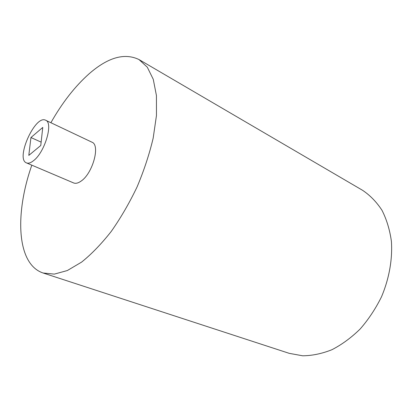 <?xml version="1.0" encoding="UTF-8"?>
<svg xmlns="http://www.w3.org/2000/svg" width="412" height="412" viewBox="0 0 412 412"><rect width="100%" height="100%" fill="white"/><g stroke="black" fill="none" stroke-linecap="round" stroke-linejoin="round"><path stroke-width="0.62" d="M30.941 137.531L42.76 127.426L40.767 145.482L28.804 155.396L30.941 137.531L41.138 142.13M33.557 160.665C30.735 162.915 28.371 163.657 26.471 162.889C15.198 159.001 35.247 114.392 45.639 120.237C53.565 122.627 44.877 152.239 33.557 160.665M45.639 120.237L91.912 142.171C100.518 144.957 92.757 173.442 81.076 181.105C78.167 183.165 75.674 183.773 73.594 182.928L26.471 162.889M31.822 165.166C14.744 213.637 16.511 264.231 43.111 273.007L289.27 353.357L302.671 355.793C312.219 355.711 321.993 353.676 331.99 349.685C341.914 344.561 351.312 337.66 360.186 328.972C368.539 319.388 375.641 308.67 381.502 296.81C389.211 278.533 392.605 259.205 391.4 241.334C389.793 229.808 386.657 219.457 381.981 210.28C376.547 201.962 370.074 195.303 362.55 190.293L139.029 59.57C124.527 52.587 107.815 57.392 88.889 73.985C74.835 86.546 62.171 102.794 50.892 122.73M43.111 273.007L54.338 274.114L67.336 270.54L81.607 262.104C91.562 254.116 101.445 243.883 111.255 231.415C120.778 217.855 129.378 203.034 137.062 186.955C143.984 170.537 149.355 154.268 153.171 138.144L156.462 115.494L156.436 95.594L153.269 79.325L147.316 67.228L139.029 59.57"/></g></svg>
